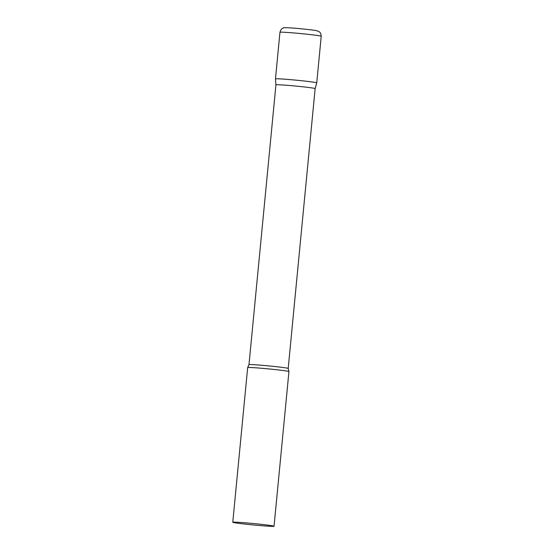 <?xml version="1.0" encoding="UTF-8"?>
<svg xmlns="http://www.w3.org/2000/svg" width="554" height="554" viewBox="0 0 554 554"><rect width="100%" height="100%" fill="white"/><g stroke="black" fill="none" stroke-linecap="round" stroke-linejoin="round"><path stroke-width="0.83" d="M275.934 84.845L248.988 364.677A19.695 0.679 -174.5 0 1 260.858 365.197A19.695 0.679 -174.5 0 1 282.041 367.364A19.695 0.679 -174.5 0 1 288.198 368.452L315.143 88.619A19.695 0.679 -174.5 0 0 308.987 87.525A19.695 0.679 -174.5 0 0 287.803 85.358A19.695 0.679 -174.5 0 0 275.934 84.845L275.47 78.897A20.727 0.713 5.5 0 1 281.093 78.945A20.727 0.713 5.5 0 1 303.751 80.953A20.727 0.713 5.5 0 1 316.736 82.871A20.727 0.713 -174.5 0 0 310.261 81.722A20.727 0.713 -174.5 0 0 287.9 79.437A20.727 0.713 -174.5 0 0 275.47 78.897L279.957 32.291A20.727 0.713 5.5 0 1 285.58 32.34A20.727 0.713 5.5 0 1 308.239 34.348A20.727 0.713 5.5 0 1 321.223 36.266C320.662 31.599 319.457 32.333 318.986 31.599L316.556 30.678C313.488 29.964 297.387 28.289 289.479 27.839C285.22 27.617 283.08 27.714 283.052 28.136C282.415 28.863 281.571 27.575 279.957 32.291M288.198 368.452L288.932 371.554A20.727 0.713 -174.5 0 0 288.932 371.554A20.727 0.713 -174.5 0 0 282.457 370.425A20.727 0.713 -174.5 0 0 260.415 368.168A20.727 0.713 -174.5 0 0 247.68 367.579A20.727 0.713 -174.5 0 0 247.666 367.6L232.777 522.263A20.727 0.713 -174.5 0 0 239.252 523.412A20.727 0.713 -174.5 0 0 261.557 525.691A20.727 0.713 -174.5 0 0 274.043 526.238A20.727 0.713 -174.5 0 0 267.568 525.088A20.727 0.713 -174.5 0 0 245.27 522.81A20.727 0.713 -174.5 0 0 232.777 522.263M315.143 88.619L316.736 82.871L321.223 36.266M288.939 371.575L274.043 526.238M248.988 364.677L247.68 367.579"/></g></svg>
